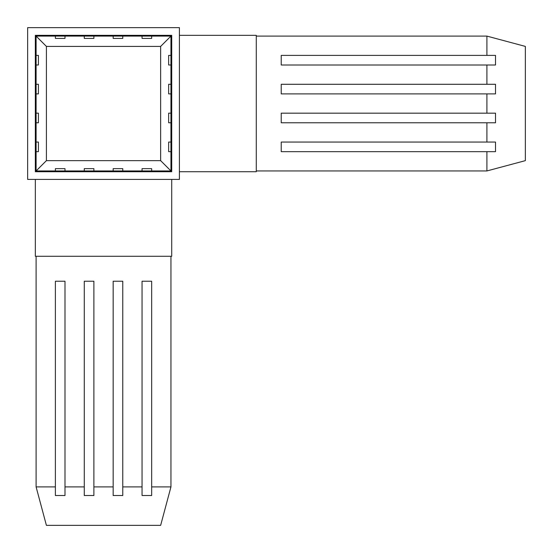 <?xml version="1.0" encoding="UTF-8"?>
<svg xmlns="http://www.w3.org/2000/svg" width="553" height="553" viewBox="0 0 553 553"><rect width="100%" height="100%" fill="white"/><g stroke="black" fill="none" stroke-linecap="round" stroke-linejoin="round"><path stroke-width="0.83" d="M27.65 179.407L179.407 179.407L179.407 27.65L179.407 179.407L27.65 179.407L27.65 27.65L179.407 27.65L27.65 27.65L27.65 179.407M179.407 171.72L256.281 171.72L256.281 35.337L256.281 171.72L179.407 171.72M179.407 35.337L256.281 35.337L179.407 35.337M486.91 170.946L256.281 170.946L486.91 170.946L486.91 151.674L281.228 151.674L281.228 142.059L486.91 142.059L486.91 122.78L281.228 122.78L281.228 113.171L486.91 113.171L486.91 93.892L281.228 93.892L281.228 84.284L486.91 84.284L486.91 64.998L281.228 64.998L281.228 55.39L486.91 55.39L486.91 36.104L256.281 36.104L486.91 36.104L486.91 55.39L495.516 55.39L495.516 64.998L486.91 64.998L486.91 84.284L495.516 84.284L495.516 93.892L486.91 93.892L486.91 113.171L495.516 113.171L495.516 122.78L486.91 122.78L486.91 142.059L495.516 142.059L495.516 151.674L486.91 151.674L486.91 170.946L525.35 160.647L525.35 46.404L486.91 36.104L525.35 46.404L525.35 160.647L486.91 170.946M281.228 151.674L281.228 142.059L281.228 151.674L495.516 151.674L495.516 142.059L281.228 142.059M281.228 122.78L281.228 113.171L281.228 122.78L495.516 122.78L495.516 113.171L281.228 113.171M281.228 93.892L281.228 84.284L281.228 93.892L495.516 93.892L495.516 84.284L281.228 84.284M281.228 64.998L281.228 55.39L281.228 64.998L495.516 64.998L495.516 55.39L281.228 55.39M35.337 179.407L35.337 256.281L171.72 256.281L35.337 256.281L35.337 179.407M171.72 179.407L171.72 256.281L171.72 179.407M36.104 486.91L36.104 256.281L36.104 486.91L55.383 486.91L55.383 281.228L64.991 281.228L64.991 486.91L84.277 486.91L84.277 281.228L93.886 281.228L93.886 486.91L113.165 486.91L113.165 281.228L122.773 281.228L122.773 486.91L142.052 486.91L142.052 281.228L151.667 281.228L151.667 486.91L170.946 486.91L170.946 256.281L170.946 486.91L151.667 486.91L151.667 495.516L142.052 495.516L142.052 486.91L122.773 486.91L122.773 495.516L113.165 495.516L113.165 486.91L93.886 486.91L93.886 495.516L84.277 495.516L84.277 486.91L64.991 486.91L64.991 495.516L55.383 495.516L55.383 486.91L36.104 486.91L46.404 525.35L160.647 525.35L170.946 486.91L160.647 525.35L46.404 525.35L36.104 486.91M55.383 281.228L64.991 281.228L55.383 281.228L55.383 495.516L64.991 495.516L64.991 281.228M84.277 281.228L93.886 281.228L84.277 281.228L84.277 495.516L93.886 495.516L93.886 281.228M113.165 281.228L122.773 281.228L113.165 281.228L113.165 495.516L122.773 495.516L122.773 281.228M142.052 281.228L151.667 281.228L142.052 281.228L142.052 495.516L151.667 495.516L151.667 281.228M35.337 171.72L35.337 35.337L171.72 35.337L35.337 35.337L35.337 171.72L171.72 171.72L171.72 35.337L171.72 171.72L35.337 171.72M36.104 142.052L36.104 36.104L170.946 36.104L170.946 170.946L36.104 170.946L36.104 142.052L38.413 142.052L38.413 151.667L36.104 151.667L36.104 170.946L46.404 160.647L46.404 46.404L160.647 46.404L170.946 36.104L151.667 36.104L151.667 38.413L142.052 38.413L142.052 36.104L122.773 36.104L122.773 38.413L113.165 38.413L113.165 36.104L93.886 36.104L93.886 38.413L84.277 38.413L84.277 36.104L64.991 36.104L64.991 38.413L55.383 38.413L55.383 36.104L36.104 36.104L46.404 46.404L160.647 46.404L160.647 160.647L160.647 46.404L170.946 36.104L170.946 64.991L168.644 64.991L168.644 55.383L170.946 55.383L168.644 55.383L168.644 64.991L170.946 64.991L170.946 93.886L168.644 93.886L168.644 84.277L170.946 84.277L168.644 84.277L168.644 93.886L170.946 93.886L170.946 122.773L168.644 122.773L168.644 113.165L170.946 113.165L168.644 113.165L168.644 122.773L170.946 122.773L170.946 151.667L168.644 151.667L168.644 142.052L170.946 142.052L168.644 142.052L168.644 151.667L170.946 151.667L170.946 170.946L160.647 160.647L170.946 170.946L142.052 170.946L142.052 168.644L151.667 168.644L151.667 170.946L151.667 168.644L142.052 168.644L142.052 170.946L113.165 170.946L113.165 168.644L122.773 168.644L122.773 170.946L122.773 168.644L113.165 168.644L113.165 170.946L84.277 170.946L84.277 168.644L93.886 168.644L93.886 170.946L93.886 168.644L84.277 168.644L84.277 170.946L55.383 170.946L55.383 168.644L64.991 168.644L64.991 170.946L64.991 168.644L55.383 168.644L55.383 170.946L36.104 170.946L46.404 160.647L160.647 160.647L46.404 160.647L46.404 46.404L36.104 36.104L36.104 55.383L38.413 55.383L38.413 64.991L36.104 64.991L36.104 84.277L38.413 84.277L38.413 93.886L36.104 93.886L36.104 113.165L38.413 113.165L38.413 122.773L36.104 122.773L36.104 151.667L38.413 151.667L38.413 142.052L36.104 142.052M36.104 64.991L36.104 55.383L38.413 55.383L38.413 64.991L36.104 64.991M36.104 93.886L36.104 84.277L38.413 84.277L38.413 93.886L36.104 93.886M36.104 122.773L36.104 113.165L38.413 113.165L38.413 122.773L36.104 122.773M55.383 36.104L64.991 36.104L64.991 38.413L55.383 38.413L55.383 36.104M84.277 36.104L93.886 36.104L93.886 38.413L84.277 38.413L84.277 36.104M113.165 36.104L122.773 36.104L122.773 38.413L113.165 38.413L113.165 36.104M142.052 36.104L151.667 36.104L151.667 38.413L142.052 38.413L142.052 36.104"/></g></svg>
